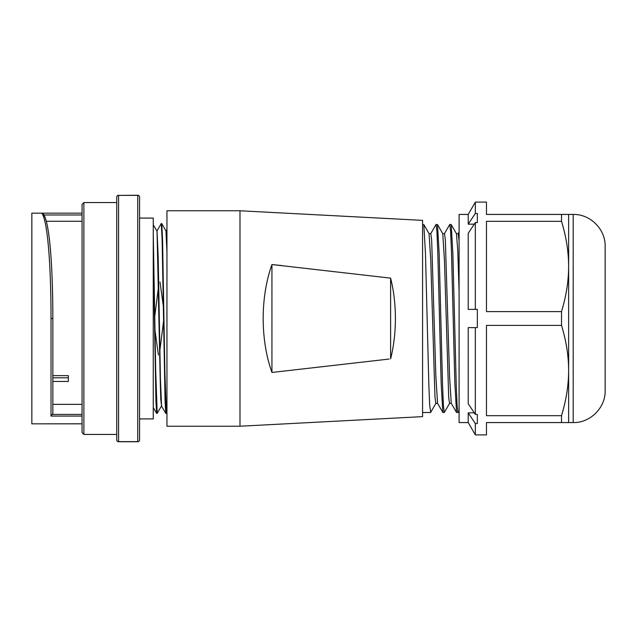 <?xml version="1.0" encoding="UTF-8"?>
<svg xmlns="http://www.w3.org/2000/svg" width="637" height="637" viewBox="0 0 637 637"><rect width="100%" height="100%" fill="white"/><g stroke="black" fill="none" stroke-linecap="round" stroke-linejoin="round"><path stroke-width="0.96" d="M605.15 318.5L605.15 246.384C605.588 229.304 590.268 213.992 573.196 214.43L573.196 422.57C590.268 423.008 605.588 407.696 605.15 390.616L605.15 318.5M568.634 214.43L568.634 370.535C568.618 356.019 566.245 340.97 561.516 325.396L561.516 311.604C566.245 296.014 568.618 280.973 568.634 266.465C568.618 251.949 566.245 236.9 561.516 221.326L561.516 214.43L573.196 214.43M475.329 202.104L475.329 213.443L468.219 224.152L468.219 214.43L475.329 202.104L486.477 202.104L486.477 214.43L561.516 214.43M561.516 221.326L486.477 221.326L486.477 311.604L561.516 311.604M561.516 415.674C566.245 400.084 568.618 385.043 568.634 370.535L568.634 422.57L561.516 422.57L561.516 415.674L486.477 415.674L486.477 325.396L561.516 325.396M561.516 422.57L486.477 422.57L486.477 434.896L475.329 434.896L475.329 423.557L477.344 423.557L477.344 414.424L475.329 414.424L468.219 403.715L468.219 327.625L477.344 327.625L477.344 309.375L468.219 309.375L468.219 233.285L475.329 222.576L477.344 222.576L477.344 213.443L475.329 213.443M468.219 327.625L475.329 327.625L475.329 414.424M475.329 222.576L475.329 309.375L468.219 309.375M474.278 412.848L468.219 412.848L475.329 423.557M468.219 214.43L459.086 214.43L459.086 422.57L468.219 422.57L468.219 412.848M468.219 224.152L474.278 224.152M422.57 224.471L423.804 224.55L429.083 233.707L430.755 260.286L434.975 396.97L435.827 403.38L437.651 403.38M437.492 224.542L439.164 253.446L442.532 384.852L443.4 405.379L444.252 412.529L442.834 412.45L441.162 383.506L437.786 251.814L436.934 231.581L436.082 224.471L437.492 224.542L442.771 233.683L444.459 260.453L448.687 397.209L449.523 403.396L451.346 403.396M451.187 224.55L452.859 253.494L456.243 385.186L457.095 405.411L457.947 412.529L456.538 412.457L454.858 383.554L451.49 252.148L450.63 231.621L449.77 224.471L451.187 224.55L456.466 233.699L457.772 250.556L459.086 291.475M423.804 224.55L425.46 253.231L428.844 384.947L429.704 405.355L430.692 412.346M444.252 412.529L449.618 403.309M449.77 224.471L444.403 233.683M459.086 240.627L458.194 233.62L456.371 233.62M456.538 412.457L451.251 403.317L449.571 376.61L445.351 239.926L444.499 233.604L442.675 233.604M442.842 412.442L437.555 403.301L435.867 376.443L431.647 239.823L430.811 233.62L428.98 233.62M422.57 416.638L422.57 220.362L239.99 210.775L239.99 426.225L422.57 416.638M390.616 278.138L390.616 358.862C393.785 346.146 395.378 332.689 395.394 318.5C395.378 304.311 393.785 290.854 390.616 278.138L271.943 264.538C266.194 280.734 263.264 298.721 263.161 318.5C263.264 338.279 266.194 356.266 271.943 372.462L389.048 359.061M276.147 264.976L271.943 264.538L271.943 372.462M276.243 264.984L278.154 265.183M278.25 265.191L280.073 265.382M280.169 265.39L282.175 265.605M239.99 210.775L166.958 210.775L166.958 426.225L239.99 426.225M166.958 252.085L165.954 230.873L166.958 243.613M166.273 413.437L165.779 413.405L165.071 401.238L162.109 239.424L161.257 223.555L161.75 223.587L162.578 240.165L164.848 371.116L166.337 413.349M159.998 281.984L163.351 306.262M161.583 406.135L160.787 399.423L160.221 380.345L157.036 230.865L158.175 256.552L160.436 379.485L161.575 406.127M154.823 315.856L158.533 286.491M153.262 225.307L153.262 228.189M163.574 321.112L159.863 350.509M153.262 233.922L155.715 371.148L157.196 413.381M116.746 434.442L83.885 434.442L83.885 202.558L116.746 202.558L116.746 197.088A1.823 1.696 0 0 1 118.578 195.384L137.743 195.256A1.823 1.823 0 0 1 139.575 197.088L139.575 439.912A1.823 1.696 180 0 1 137.743 441.616L118.578 441.744L137.743 441.744A1.823 1.823 0 0 0 139.575 439.912L139.575 439.912A1.823 1.823 0 0 1 137.743 441.744A1.823 1.823 0 0 0 139.575 439.912L139.575 418.915L153.262 418.915L153.262 218.085L139.575 218.085L139.575 318.5M153.262 251.368L153.262 318.5M139.575 197.088A1.823 1.696 180 0 0 137.743 195.384L137.743 195.256A1.823 1.823 0 0 1 139.575 197.088L139.575 218.085M118.578 195.256A1.823 1.823 0 0 0 117.941 195.376A1.823 1.823 0 0 1 118.578 195.256A1.823 1.823 0 0 0 116.746 197.088L116.746 439.912A1.823 1.823 0 0 0 118.578 441.744L118.578 441.616A1.823 1.696 180 0 1 116.746 439.912M83.885 202.558L82.062 204.389L82.062 432.611L83.885 434.442M43.674 214.948C49.766 223.189 52.847 269.172 52.847 318.5L52.847 413.548L51.024 416.065L51.024 318.508C51.024 268.4 47.942 221.676 41.859 213.196L31.85 213.164L31.85 423.836L82.062 423.804M82.062 213.164L41.859 213.164A1.823 1.823 0 0 1 43.38 213.984C49.997 223.46 52.744 268.87 52.847 318.508L52.847 377.797L68.366 377.797L68.366 375.647L52.847 375.647M82.062 404.344L52.847 404.344M68.366 377.797L68.366 381.452L52.847 381.452M157.148 413.445L156.654 413.405L155.946 401.262L153.262 251.352M158.398 355.016L155.054 330.842M116.746 197.088L116.746 197.088A1.823 1.823 0 0 1 117.941 195.376M166.623 235.149L166.958 234.599M137.743 195.384L118.578 195.384L118.578 441.616L137.743 441.616L137.743 195.384M82.062 214.988L43.985 214.988M51.024 416.065L82.062 416.065M52.672 414.4L82.062 414.4M52.847 318.5L51.024 318.5M41.859 213.196A1.823 1.776 -33.5 0 1 43.372 213.968M468.219 422.57L475.329 434.896M435.923 403.301L430.636 412.45M459.086 410.602L458.019 412.45M459.086 231.995L458.146 233.62M436.003 224.55L430.708 233.707M166.305 413.405L166.958 412.274M161.742 223.587L165.962 230.897M166.958 229.455L166.146 230.865M161.559 406.103L165.779 413.405M156.997 230.897L161.217 223.595M153.27 224.734L156.829 230.905M161.4 406.095L157.18 413.405M31.85 423.836L82.062 423.836M41.859 213.164L31.85 213.164M82.062 221.278L46.286 221.278M153.27 407.545L156.654 413.405M422.57 412.529L430.556 412.529M568.634 422.57L573.196 422.57"/></g></svg>
